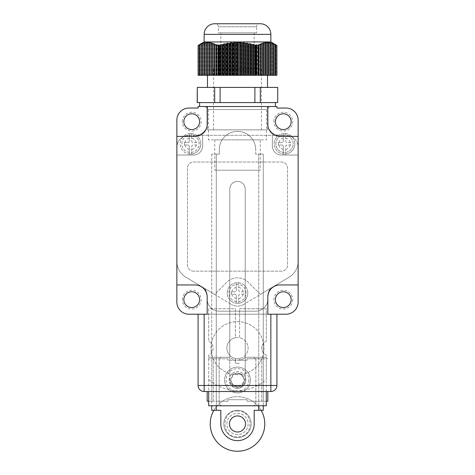 <?xml version="1.0" encoding="UTF-8"?>
<svg xmlns="http://www.w3.org/2000/svg" width="475" height="475" viewBox="0 0 475 475"><rect width="100%" height="100%" fill="white"/><g stroke="black" fill="none" stroke-linecap="round" stroke-linejoin="round"><path stroke-width="0.36" stroke-dasharray="2.38 1.78" d="M207.486 129.865L267.514 129.865L207.486 129.865L207.486 106.519L267.514 106.519L207.486 106.519L207.486 123.197A12.13 12.13 0 0 1 195.356 135.322L188.991 135.322A12.13 12.13 0 0 0 176.86 147.452L176.86 120.163A12.13 12.13 0 0 1 188.991 108.039L198.087 108.039L198.087 106.519L276.913 106.519L276.913 108.039L286.009 108.039A12.13 12.13 0 0 1 298.14 120.163L298.14 147.452A12.13 12.13 0 0 0 286.009 135.322L279.644 135.322A12.13 12.13 0 0 1 267.514 123.197A12.13 12.13 0 0 0 279.644 135.322L195.356 135.322A12.13 12.13 0 0 0 207.486 123.197L207.486 106.519M261.452 129.865L213.548 129.865L261.452 129.865L261.452 68.928L213.548 68.928L261.452 68.928M267.514 129.865L267.514 106.519M275.399 106.519L199.601 106.519L275.399 106.519M260.312 102.582L226.89 102.582L263.702 102.582L260.312 102.582L260.312 87.418L277.703 87.418L277.703 102.582L197.297 102.582L197.178 87.418M220.109 102.582L211.298 102.582L220.109 102.582L220.109 87.418L197.297 87.418M214.688 102.582L214.688 87.418M254.891 102.582L254.891 87.418L220.109 87.418M254.891 87.418L260.312 87.418M267.514 87.418L207.486 87.418L267.514 87.418M267.514 75.293L207.486 75.293L267.514 75.293M258.471 44.81L258.768 75.293L258.453 75.293L258.453 44.745M260.14 75.293L260.496 75.293L260.122 75.293L260.14 44.009M261.808 75.293L262.164 75.293L261.79 75.293L261.808 43.356M263.471 75.293L263.833 75.293L263.459 75.293L263.471 42.869M265.139 42.56L265.139 75.293L265.495 75.293L265.127 75.293L265.127 42.512M266.808 42.429L266.808 75.293L267.164 75.293L266.796 75.293L266.796 42.388M268.476 42.489L268.476 75.293L268.832 75.293L268.458 75.293L268.458 42.453M270.144 75.293L270.501 75.293L270.127 75.293L270.144 42.738M271.813 75.293L272.169 75.293L271.795 75.293L271.813 43.16M273.481 75.293L273.837 75.293L273.463 75.293L273.481 43.753M275.144 44.502L275.144 75.293L275.506 75.293L275.132 75.293L275.132 44.484M276.005 75.293L276.889 75.293L275.874 75.293L276.011 44.917L276.005 75.293M198.146 75.293L198.146 45.44L198.111 75.293L276.901 75.293M216.143 75.293L216.422 44.816M216.083 75.293L216.083 44.709L216.41 44.876L214.938 44.947L214.433 44.709L214.742 44.08L214.421 43.943L212.764 44.038L213.073 43.433L212.752 43.326L211.096 43.522L211.405 42.946L209.428 43.178L209.736 42.637L209.736 75.293L209.754 42.59M209.428 43.178L209.428 75.293L209.416 42.596L209.736 42.637L207.765 43.011L208.068 42.512L208.068 75.293L208.086 42.465M199.749 75.293L199.749 44.555L199.732 75.293M199.286 75.293L199.625 75.293L199.286 75.293L199.286 44.864M200.955 75.293L201.293 75.293L200.955 75.293L200.955 44.151M202.623 75.293L202.962 75.293L202.623 75.293L202.623 43.593M204.292 75.293L204.63 75.293L204.292 75.293L204.292 43.201M205.96 75.293L206.298 75.293L205.96 75.293L205.96 42.982M207.628 75.293L207.961 75.293L207.628 75.293L207.628 42.946M209.297 75.293L209.629 75.293L209.297 75.293L209.297 43.088M210.959 75.293L211.298 75.293L210.959 75.293L210.959 43.415M212.628 75.293L212.966 75.293L212.628 75.293L212.628 43.908M214.296 75.293L214.635 75.293L214.296 75.293L214.296 44.561M215.965 75.293L216.303 75.293L215.965 75.293L215.965 45.363M276.866 75.293L276.866 45.44L275.832 44.858L275.832 75.293L275.821 44.929L274.164 44.062L274.164 75.293L274.152 44.217L272.496 43.421L272.496 75.293M259.059 75.293L259.059 45.44L257.272 44.988L257.272 75.293M258.335 75.293L258.335 45.44M256.441 75.293L256.441 45.44L255.437 45.44L254.743 44.899L254.743 75.293M255.437 75.293L255.437 45.44M219.705 75.293L219.705 45.44L218.696 44.988L218.696 75.293M218.987 75.293L218.987 45.44M217.081 75.293L217.081 45.44L216.143 45.44M275.512 44.692L275.512 75.293L275.494 44.68L275.821 44.929M273.826 43.908L273.826 75.293L273.843 43.926L274.152 44.217M272.163 43.29L272.163 75.293L272.175 43.314L272.496 43.421L270.833 42.94L270.833 75.293M270.507 75.293L270.507 42.863L270.833 42.94L270.311 43.172L269.165 42.631L269.165 75.293M268.844 75.293L268.844 42.596L269.165 42.631L268.844 42.596L269.147 43.041L268.642 43.005L267.496 42.507L267.496 75.293L267.478 42.999L265.828 42.572L265.828 75.293L265.816 43.142L264.159 42.821L264.159 75.293L264.147 43.462L262.491 43.249L262.491 75.293M267.176 75.293L267.176 42.507L267.478 42.999M265.489 42.56L265.489 75.293L265.507 42.608L265.816 43.142M263.821 42.839L263.821 75.293L263.839 42.892L264.159 42.821L263.839 42.892L264.147 43.462M262.158 43.296L262.158 75.293L262.17 43.35L262.491 43.249L262.17 43.35L262.479 43.955L260.822 43.843L260.822 75.293M260.502 75.293L260.502 43.973L260.822 43.843L260.502 43.973L260.811 44.603L260.306 44.834L259.16 44.591L259.16 75.293M258.833 75.293L259.059 45.44M256.441 45.44L257.272 44.988M253.323 75.293L253.323 44.953L254.743 44.899M253.323 44.953L251.406 44.11L251.406 75.293M249.993 75.293L249.993 44.234L251.406 44.11M249.993 44.234L248.069 43.462L248.069 75.293M246.656 75.293L246.656 43.67L248.069 43.462M246.656 43.67L244.738 42.982L244.738 75.293M243.319 75.293L243.319 43.267L244.738 42.982M243.319 43.267L241.401 42.673L241.401 75.293M239.982 75.293L239.982 43.041L241.401 42.673M239.982 43.041L238.064 42.548L238.064 75.293M236.651 75.293L236.651 42.999L238.064 42.548M236.651 42.999L234.733 42.608L234.733 75.293M233.314 75.293L233.314 43.136L234.733 42.608M233.314 43.136L231.396 42.857L231.396 75.293M229.977 75.293L229.977 43.451L231.396 42.857M229.977 43.451L228.059 43.278L228.059 75.293M226.646 75.293L226.646 43.938L228.059 43.278M226.646 43.938L224.723 43.872L224.723 75.293M223.309 75.293L223.309 44.585L224.723 43.872M223.309 44.585L221.392 44.614L221.392 75.293M219.973 75.293L219.973 45.374L221.392 44.614M217.081 45.44L218.696 44.988M214.433 44.709L214.433 75.293L214.421 43.943L214.742 44.08L214.742 75.293M212.752 75.293L212.752 43.326L213.073 43.433L213.073 75.293M211.084 75.293L211.084 42.875L211.405 42.946L211.405 75.293M207.765 43.011L207.765 75.293L207.747 42.507L208.068 42.512L206.097 43.023L206.399 42.572L206.399 75.293M206.097 43.023L206.097 75.293L206.079 42.602L206.399 42.572L204.428 43.213L204.737 42.815L204.737 75.293M204.41 75.293L204.41 42.881L204.737 42.815L202.76 43.587L203.068 43.237L203.068 75.293M202.748 75.293L202.748 43.338L203.068 43.237L201.091 44.122L201.4 43.825L201.4 75.293M201.079 75.293L201.079 43.961L201.4 43.825L199.732 44.573M199.423 44.816L199.423 75.293L199.411 44.733L198.146 45.44M198.111 45.44L198.995 44.917L198.989 75.293L198.995 44.917M270.851 41.943L204.149 41.943M260.241 23.75L214.759 23.75M259.635 23.75L215.365 23.75L259.635 23.75A3.034 3.034 0 0 0 256.601 26.784L218.399 26.784L256.601 26.784L256.601 32.846L218.399 32.846L218.399 26.784A3.034 3.034 0 0 0 215.365 23.75M256.601 32.846L218.399 32.846M254.178 32.846L220.822 32.846L254.178 32.846L254.178 68.928L220.822 68.928L220.822 32.846M254.178 68.928L220.822 68.928M213.548 129.865L213.548 68.928M214.938 75.293L214.938 44.947M212.764 75.293L212.764 44.038M213.269 75.293L213.269 44.228M211.096 75.293L211.096 43.522M211.601 75.293L211.601 43.664M209.938 75.293L209.938 43.267M208.27 75.293L208.27 43.041M206.601 75.293L206.601 42.999M204.428 75.293L204.428 43.213M204.933 75.293L204.933 43.136M202.76 75.293L202.76 43.587M203.264 75.293L203.264 43.457M201.091 75.293L201.091 44.122M201.596 75.293L201.596 43.943M199.928 75.293L199.928 44.591M198.265 75.293L198.265 45.38M252.178 75.293L252.178 44.692M248.841 75.293L248.841 44.021M245.51 75.293L245.51 43.51M242.173 75.293L242.173 43.172M238.836 75.293L238.836 43.005M235.505 75.293L235.505 43.023M232.168 75.293L232.168 43.225M228.831 75.293L228.831 43.599M225.5 75.293L225.5 44.139M222.163 75.293L222.163 44.84M275.316 75.293L275.316 44.697M273.647 75.293L273.647 44.027M271.979 75.293L271.979 43.516M272.484 75.293L272.484 43.652M270.311 75.293L270.311 43.172M270.815 75.293L270.815 43.261M268.642 75.293L268.642 43.005M269.147 75.293L269.147 43.041M266.974 75.293L266.974 43.023M265.305 75.293L265.305 43.219M263.643 75.293L263.643 43.593M261.974 75.293L261.974 44.133M262.479 75.293L262.479 43.955M260.306 75.293L260.306 44.834M260.811 75.293L260.811 44.603M259.142 75.293L259.142 45.398M298.14 284.947L279.947 284.947A12.13 12.13 0 0 0 267.817 297.077L267.817 314.207L270.851 314.207L270.851 391.519L204.149 391.519A6.062 6.062 0 0 1 198.087 385.457L198.087 314.207L207.183 314.207L207.183 297.077A12.13 12.13 0 0 0 195.053 284.947L176.86 284.947M176.86 136.384L195.053 136.384A12.13 12.13 0 0 0 207.183 124.26L207.183 106.519M267.817 106.519L267.817 124.26A12.13 12.13 0 0 0 279.947 136.384L298.14 136.384M198.087 314.207L276.913 314.207L276.913 385.457L204.149 385.457L204.149 391.519M286.009 314.207L188.991 314.207A12.13 12.13 0 0 1 176.86 302.082L176.86 147.452A12.13 12.13 0 0 1 188.89 135.327A8.639 8.639 0 0 0 190.505 152.457A8.639 8.639 0 0 0 192.12 135.322L188.991 135.322A12.13 12.13 0 0 0 188.89 135.327A8.639 8.639 0 0 1 192.12 135.322L202.635 135.322L202.635 145.938A9.096 9.096 0 0 1 193.539 155.034L176.86 155.034L193.539 155.034A9.096 9.096 0 0 0 202.635 145.938L202.635 135.322L282.88 135.322A8.639 8.639 0 0 0 284.495 152.457A8.639 8.639 0 0 0 286.11 135.327A12.13 12.13 0 0 1 298.14 147.452L298.14 302.082A12.13 12.13 0 0 1 286.009 314.207M270.851 314.207L276.913 314.207M269.64 106.519L205.36 106.519L269.64 106.519L266.606 109.553L208.394 109.553L266.606 109.553L266.606 139.87L208.394 139.87L266.606 139.87M291.163 299.654A7.885 7.885 0 0 1 283.284 307.539A7.885 7.885 0 0 1 275.399 299.654A7.885 7.885 0 0 1 283.284 291.769A7.885 7.885 0 0 1 291.163 299.654A7.885 7.885 0 0 1 283.284 307.539A7.885 7.885 0 0 1 275.399 299.654A7.885 7.885 0 0 1 283.284 291.769A7.885 7.885 0 0 1 291.163 299.654M207.183 299.048L207.183 295.931A12.13 12.13 0 0 0 204.529 288.361A12.13 12.13 0 0 1 207.183 295.931L207.183 299.048A12.13 12.13 0 0 0 219.308 311.178A12.13 12.13 0 0 1 207.183 299.048M185.695 277.062L231.26 304.398L214.629 294.417L226.783 282.263A15.158 15.158 0 0 1 248.217 282.263L260.371 294.417L289.305 277.062A18.192 18.192 0 0 0 298.14 261.464A18.192 18.192 0 0 1 289.305 277.062L270.471 288.361A12.13 12.13 0 0 0 267.817 295.931A12.13 12.13 0 0 1 270.471 288.361L243.74 304.398L260.371 294.417L248.217 282.263A15.158 15.158 0 0 0 226.783 282.263L214.629 294.417L185.695 277.062A18.192 18.192 0 0 1 176.86 261.464A18.192 18.192 0 0 0 185.695 277.062M267.817 295.931L267.817 299.048A12.13 12.13 0 0 1 255.692 311.178L219.308 311.178L255.692 311.178A12.13 12.13 0 0 0 267.817 299.048L267.817 295.931M243.74 304.398A12.13 12.13 0 0 1 231.26 304.398A12.13 12.13 0 0 0 243.74 304.398M246.139 292.986A8.639 8.639 0 0 0 237.5 284.341A8.639 8.639 0 0 0 228.861 292.986A8.639 8.639 0 0 0 237.5 301.625A8.639 8.639 0 0 0 246.139 292.986A8.639 8.639 0 0 0 237.5 284.341A8.639 8.639 0 0 0 228.861 292.986A8.639 8.639 0 0 0 237.5 301.625A8.639 8.639 0 0 0 246.139 292.986M272.365 145.938L272.365 135.322L272.365 145.938A9.096 9.096 0 0 0 281.461 155.034A9.096 9.096 0 0 1 272.365 145.938M298.14 155.034L281.461 155.034L298.14 155.034M247.808 292.986A10.307 10.307 0 0 1 237.5 303.293A10.307 10.307 0 0 1 227.192 292.986A10.307 10.307 0 0 1 237.5 282.678A10.307 10.307 0 0 1 247.808 292.986A10.307 10.307 0 0 1 236.289 303.222L236.289 295.711A1.514 1.514 0 0 0 234.769 294.197L231.438 294.197L231.438 291.769L234.769 291.769A1.514 1.514 0 0 0 236.289 290.255L236.289 282.75A10.307 10.307 0 0 1 238.711 282.75L238.711 290.255A1.514 1.514 0 0 0 240.231 291.769L243.562 291.769L243.562 294.197L240.231 294.197A1.514 1.514 0 0 0 238.711 295.711L238.711 303.222L238.711 295.711A1.514 1.514 0 0 1 240.231 294.197L243.562 294.197L243.562 291.769L240.231 291.769A1.514 1.514 0 0 1 238.711 290.255L238.711 282.75A10.307 10.307 0 0 1 238.711 303.222M294.803 143.812A10.307 10.307 0 0 1 284.495 154.12A10.307 10.307 0 0 1 274.188 143.812A10.307 10.307 0 0 1 284.495 133.505A10.307 10.307 0 0 1 294.803 143.812A10.307 10.307 0 0 1 283.284 154.048L283.284 146.543A1.514 1.514 0 0 0 281.764 145.029L278.433 145.029L278.433 142.601L281.764 142.601A1.514 1.514 0 0 0 283.284 141.087L283.284 133.576A10.307 10.307 0 0 1 285.707 133.576L285.707 141.087A1.514 1.514 0 0 0 287.221 142.601L290.558 142.601L290.558 145.029L287.221 145.029A1.514 1.514 0 0 0 285.707 146.543L285.707 154.048L285.707 146.543A1.514 1.514 0 0 1 287.221 145.029L290.558 145.029L290.558 142.601L287.221 142.601A1.514 1.514 0 0 1 285.707 141.087L285.707 133.576A10.307 10.307 0 0 1 294.803 143.812M293.134 143.812A8.639 8.639 0 0 0 284.495 135.173A8.639 8.639 0 0 0 275.856 143.812A8.639 8.639 0 0 0 284.495 152.457A8.639 8.639 0 0 0 293.134 143.812M200.812 143.812A10.307 10.307 0 0 1 190.505 154.12A10.307 10.307 0 0 1 180.197 143.812A10.307 10.307 0 0 1 190.505 133.505A10.307 10.307 0 0 1 200.812 143.812A10.307 10.307 0 0 1 189.293 154.048L189.293 146.543A1.514 1.514 0 0 0 187.779 145.029L184.442 145.029L184.442 142.601L187.779 142.601A1.514 1.514 0 0 0 189.293 141.087L189.293 133.576A10.307 10.307 0 0 1 191.716 133.576L191.716 141.087A1.514 1.514 0 0 0 193.236 142.601L196.567 142.601L196.567 145.029L193.236 145.029A1.514 1.514 0 0 0 191.716 146.543L191.716 154.048L191.716 146.543A1.514 1.514 0 0 1 193.236 145.029L196.567 145.029L196.567 142.601L193.236 142.601A1.514 1.514 0 0 1 191.716 141.087L191.716 133.576A10.307 10.307 0 0 1 200.812 143.812M199.144 143.812A8.639 8.639 0 0 0 190.505 135.173A8.639 8.639 0 0 0 181.866 143.812A8.639 8.639 0 0 0 190.505 152.457A8.639 8.639 0 0 0 199.144 143.812M282.88 135.322A8.639 8.639 0 0 1 286.11 135.327A12.13 12.13 0 0 0 286.009 135.322L282.88 135.322M193.539 271.154A6.062 6.062 0 0 1 187.471 265.092L187.471 168.067A6.062 6.062 0 0 1 193.539 162.005L281.461 162.005A6.062 6.062 0 0 1 287.529 168.067L287.529 265.092A6.062 6.062 0 0 1 281.461 271.154L193.539 271.154A6.062 6.062 0 0 1 187.471 265.092L187.471 168.067A6.062 6.062 0 0 1 193.539 162.005L281.461 162.005A6.062 6.062 0 0 1 287.529 168.067L287.529 265.092A6.062 6.062 0 0 1 281.461 271.154L193.539 271.154M236.289 303.222L236.289 295.711A1.514 1.514 0 0 0 234.769 294.197L231.438 294.197L231.438 291.769L234.769 291.769A1.514 1.514 0 0 0 236.289 290.255L236.289 282.75A10.307 10.307 0 0 0 236.289 303.222A10.307 10.307 0 0 1 227.192 292.986M281.764 145.029A1.514 1.514 0 0 1 283.284 146.543L283.284 154.048A10.307 10.307 0 0 1 283.284 133.576L283.284 141.087A1.514 1.514 0 0 1 281.764 142.601L278.433 142.601L278.433 145.029L281.764 145.029M189.293 141.087A1.514 1.514 0 0 1 187.779 142.601L184.442 142.601L184.442 145.029L187.779 145.029A1.514 1.514 0 0 1 189.293 146.543L189.293 154.048A10.307 10.307 0 0 1 189.293 133.576L189.293 141.087M183.837 299.654A7.885 7.885 0 0 1 191.716 291.769A7.885 7.885 0 0 1 199.601 299.654A7.885 7.885 0 0 1 191.716 307.539A7.885 7.885 0 0 1 183.837 299.654A7.885 7.885 0 0 0 191.716 307.539A7.885 7.885 0 0 0 199.601 299.654M183.837 121.683A7.885 7.885 0 0 1 191.716 113.798A7.885 7.885 0 0 1 199.601 121.683A7.885 7.885 0 0 1 191.716 129.562A7.885 7.885 0 0 1 183.837 121.683A7.885 7.885 0 0 0 191.716 129.562A7.885 7.885 0 0 0 199.601 121.683M275.399 121.683A7.885 7.885 0 0 1 283.284 113.798A7.885 7.885 0 0 1 291.163 121.683A7.885 7.885 0 0 1 283.284 129.562A7.885 7.885 0 0 1 275.399 121.683A7.885 7.885 0 0 0 283.284 129.562A7.885 7.885 0 0 0 291.163 121.683M205.36 106.519L208.394 109.553L208.394 139.87M260.241 139.87L214.759 139.87L260.241 139.87L260.241 170.192L214.759 170.192L260.241 170.192M214.759 139.87L214.759 170.192M237.5 374.692A26.529 26.529 0 0 1 210.971 348.163A26.529 26.529 0 0 1 237.5 321.634A26.529 26.529 0 0 1 264.029 348.163A26.529 26.529 0 0 1 211.428 353.085A26.529 26.529 0 0 1 239.62 321.723A26.529 26.529 0 0 1 241.401 374.407A26.529 26.529 0 0 1 237.5 374.692M211.428 343.247A7.582 7.582 0 0 0 208.697 341.216L208.697 308.75L235.38 308.75L235.38 337.767A10.61 10.61 0 0 0 235.38 358.56L235.38 360.103A12.13 12.13 0 0 1 229.478 357.259L208.697 357.259L208.697 355.11A7.582 7.582 0 0 0 211.428 343.247M239.62 321.723L239.62 308.75L266.303 308.75L266.303 341.216A7.582 7.582 0 0 0 266.303 355.11L266.303 379.341A42.447 42.447 0 0 1 208.697 379.341L208.697 355.11A7.582 7.582 0 0 0 208.697 341.216L208.697 308.75L235.38 308.75L235.38 337.767A10.61 10.61 0 0 1 239.62 337.767L239.62 308.75L266.303 308.75L266.303 341.216A7.582 7.582 0 0 0 266.303 355.11L266.303 357.259L245.522 357.259A12.13 12.13 0 0 1 239.62 360.103L239.62 358.56A10.61 10.61 0 0 0 239.62 337.767A10.61 10.61 0 0 1 246.311 354.077A10.61 10.61 0 0 1 228.689 354.077A10.61 10.61 0 0 1 239.62 337.767L239.62 321.723M233.599 374.407A6.822 6.822 0 0 0 237.5 386.822A6.822 6.822 0 0 0 241.401 374.407A6.822 6.822 0 0 0 233.599 374.407M222.187 405.769L208.697 405.769L208.697 357.259L222.187 357.259A3.034 3.034 0 0 0 219.159 360.293L219.159 402.741A3.034 3.034 0 0 0 222.187 405.769A3.034 3.034 0 0 1 219.159 402.741L219.159 360.293A3.034 3.034 0 0 1 222.187 357.259L229.478 357.259A12.13 12.13 0 0 0 229.769 357.509L229.769 189.139A7.731 7.731 0 0 1 237.5 181.408A7.731 7.731 0 0 1 245.231 189.139L245.231 380A7.731 7.731 0 0 1 237.5 387.731A7.731 7.731 0 0 1 229.769 380L229.769 376.877A8.336 8.336 0 0 1 245.231 376.877L245.231 360.293L227.947 360.293L227.947 358.779L213.245 358.779L216.279 358.779L216.279 401.221L227.947 401.221L227.947 399.707L247.053 399.707L247.053 401.221L263.269 401.221L263.269 410.317L254.178 410.317L254.178 423.961A16.678 16.678 0 0 1 237.5 440.64A16.678 16.678 0 0 1 220.822 423.961L220.822 410.317L216.279 410.317L216.279 154.12L219.308 154.12L219.308 149.572A18.192 18.192 0 0 1 237.5 131.385A18.192 18.192 0 0 1 255.692 149.572A18.192 18.192 0 0 0 237.5 131.385A18.192 18.192 0 0 0 219.308 149.572L219.308 154.12L211.731 154.12L216.279 154.12L216.279 405.769M208.697 379.341L208.697 391.519M252.813 405.769A3.034 3.034 0 0 0 255.841 402.741A3.034 3.034 0 0 1 252.813 405.769L266.303 405.769L266.303 357.259L252.813 357.259A3.034 3.034 0 0 1 255.841 360.293A3.034 3.034 0 0 0 252.813 357.259L245.522 357.259A12.13 12.13 0 0 1 239.62 360.103L239.62 358.56A10.61 10.61 0 0 1 235.38 358.56L235.38 363.327L239.62 363.327L235.38 363.327L235.38 360.103A12.13 12.13 0 0 1 229.769 357.509L229.769 380A7.731 7.731 0 0 0 237.5 387.731A7.731 7.731 0 0 0 245.231 380L245.231 376.877A8.336 8.336 0 0 1 237.5 388.336A8.336 8.336 0 0 1 229.769 376.877L229.769 189.139A7.731 7.731 0 0 1 237.5 181.408A7.731 7.731 0 0 1 245.231 189.139L245.231 360.293L247.053 360.293L227.947 360.293L227.947 358.779L216.279 358.779L216.279 154.12M255.841 402.741L255.841 360.293L255.841 402.741M263.269 405.769L263.269 358.779L267.817 358.779L261.755 358.779L263.269 358.779L263.269 154.12L255.692 154.12L255.692 149.572L255.692 154.12L258.721 154.12L258.721 410.317L258.721 358.779L261.755 358.779L247.053 358.779L258.721 358.779L258.721 154.12L263.269 154.12L263.269 401.221L266.303 401.221L247.053 401.221L247.053 399.707L227.947 399.707L227.947 401.221L213.245 401.221L216.279 401.221L216.279 410.317L211.731 410.317L211.731 401.221L213.245 401.221L208.697 401.221L211.731 401.221L211.731 358.779L213.245 358.779L207.183 358.779L211.731 358.779L211.731 405.769M237.5 431.995A8.033 8.033 0 0 1 229.467 423.961A8.033 8.033 0 0 1 237.5 415.928A8.033 8.033 0 0 1 245.533 423.961A8.033 8.033 0 0 1 237.5 431.995M247.053 358.779L247.053 360.293L247.053 358.779M237.5 437.606A13.644 13.644 0 0 0 251.144 423.961A13.644 13.644 0 0 0 237.5 410.317A13.644 13.644 0 0 0 223.856 423.961A13.644 13.644 0 0 0 237.5 437.606A13.644 13.644 0 0 0 251.144 423.961A13.644 13.644 0 0 0 237.5 410.317A13.644 13.644 0 0 0 223.856 423.961A13.644 13.644 0 0 0 237.5 437.606A13.644 13.644 0 0 0 251.144 423.961A13.644 13.644 0 0 0 237.5 410.317A13.644 13.644 0 0 0 223.856 423.961A13.644 13.644 0 0 0 237.5 437.606A13.644 13.644 0 0 0 251.144 423.961A13.644 13.644 0 0 0 237.5 410.317A13.644 13.644 0 0 0 223.856 423.961A13.644 13.644 0 0 0 237.5 437.606M230.678 380A6.822 6.822 0 0 1 237.5 373.178A6.822 6.822 0 0 1 244.322 380A6.822 6.822 0 0 1 237.5 386.822A6.822 6.822 0 0 1 230.678 380M266.303 391.519L266.303 379.341M237.5 388.336A8.336 8.336 0 0 1 229.164 380A8.336 8.336 0 0 1 237.5 371.664A8.336 8.336 0 0 1 245.836 380A8.336 8.336 0 0 1 237.5 388.336M261.131 410.317A27.289 27.289 0 0 0 213.869 410.317M237.5 451.25A27.289 27.289 0 0 0 264.789 423.961A27.289 27.289 0 0 0 237.5 396.678A27.289 27.289 0 0 0 210.211 423.961A27.289 27.289 0 0 0 237.5 451.25M250.384 380A12.884 12.884 0 0 1 237.5 392.884A12.884 12.884 0 0 1 224.616 380A12.884 12.884 0 0 1 237.5 367.116A12.884 12.884 0 0 1 250.384 380A12.884 12.884 0 0 1 237.5 392.884A12.884 12.884 0 0 1 224.616 380A12.884 12.884 0 0 1 237.5 367.116A12.884 12.884 0 0 1 250.384 380A12.884 12.884 0 0 1 237.5 392.884A12.884 12.884 0 0 1 224.616 380M267.817 401.221L267.817 391.519M258.721 154.12L258.721 405.769M211.731 154.12L211.731 358.779L211.731 154.12M207.183 391.519L207.183 401.221M237.5 434.572A10.61 10.61 0 0 1 226.89 423.961A10.61 10.61 0 0 1 237.5 413.351A10.61 10.61 0 0 1 248.11 423.961A10.61 10.61 0 0 1 237.5 434.572A10.61 10.61 0 0 1 226.89 423.961A10.61 10.61 0 0 1 237.5 413.351A10.61 10.61 0 0 1 248.11 423.961A10.61 10.61 0 0 1 237.5 434.572M233.997 373.938L241.003 373.938L244.5 380L241.003 386.062L233.997 386.062L230.5 380L233.997 373.938L241.003 373.938L244.5 380L241.003 386.062L233.997 386.062L230.5 380L233.997 373.938M270.851 34.36L204.149 34.36M218.138 44.988L218.138 75.293M250.764 43.973L250.764 75.293M254.095 44.739L254.095 75.293M247.428 43.356L247.428 75.293M244.091 42.904L244.091 75.293M240.76 42.637L240.76 75.293M237.423 42.548L237.423 75.293M234.086 42.643L234.086 75.293M230.749 42.922L230.749 75.293M227.418 43.379L227.418 75.293M224.081 44.003L224.081 75.293M220.744 44.775L220.744 75.293M256.714 44.988L256.714 75.293M201.275 43.854L201.275 75.293L201.293 43.831M199.613 44.62L199.613 75.293L199.625 44.608M202.944 43.237L202.944 75.293M204.612 42.786L204.612 75.293M206.281 42.518L206.281 75.293M207.949 42.429L207.949 75.293L207.961 42.388M209.618 42.53L209.618 75.293L209.629 42.483M211.286 42.815L211.286 75.293L211.298 42.762M212.948 43.278L212.948 75.293M214.617 43.902L214.617 75.293M216.285 44.68L216.285 75.293M260.46 44.674L260.46 75.293M262.129 43.997L262.129 75.293M263.797 43.474L263.797 75.293M265.46 43.124L265.46 75.293M267.128 42.952L267.128 75.293M268.797 42.964L268.797 75.293M270.465 43.154L270.465 75.293M272.133 43.522L272.133 75.293M273.802 44.062L273.802 75.293M275.47 44.751L275.47 75.293M292.683 299.654A9.399 9.399 0 0 1 283.284 309.053A9.399 9.399 0 0 1 273.885 299.654A9.399 9.399 0 0 1 283.284 290.255A9.399 9.399 0 0 1 292.683 299.654M182.317 299.654A9.399 9.399 0 0 1 191.716 290.255A9.399 9.399 0 0 1 201.115 299.654A9.399 9.399 0 0 1 191.716 309.053A9.399 9.399 0 0 1 182.317 299.654M182.317 121.683A9.399 9.399 0 0 1 191.716 112.284A9.399 9.399 0 0 1 201.115 121.683A9.399 9.399 0 0 1 191.716 131.082A9.399 9.399 0 0 1 182.317 121.683M273.885 121.683A9.399 9.399 0 0 1 283.284 112.284A9.399 9.399 0 0 1 292.683 121.683A9.399 9.399 0 0 1 283.284 131.082A9.399 9.399 0 0 1 273.885 121.683M243.129 294.197A5.759 5.759 0 0 1 238.711 298.615M238.711 287.351A5.759 5.759 0 0 1 243.129 291.769M236.289 298.615A5.759 5.759 0 0 1 231.871 294.197M231.871 291.769A5.759 5.759 0 0 1 236.289 287.351M290.124 145.029A5.759 5.759 0 0 1 285.707 149.447M285.707 138.183A5.759 5.759 0 0 1 290.124 142.601M283.284 149.447A5.759 5.759 0 0 1 278.861 145.029M278.861 142.601A5.759 5.759 0 0 1 283.284 138.183M191.716 138.183A5.759 5.759 0 0 1 196.139 142.601M184.876 142.601A5.759 5.759 0 0 1 189.293 138.183M196.139 145.029A5.759 5.759 0 0 1 191.716 149.447M189.293 149.447A5.759 5.759 0 0 1 184.876 145.029M204.149 314.207L204.149 385.457L198.087 385.457M261.755 401.221L261.755 358.779L261.755 401.221M213.245 401.221L213.245 358.779L213.245 401.221M248.87 380A11.37 11.37 0 0 1 237.5 391.37A11.37 11.37 0 0 1 226.13 380A11.37 11.37 0 0 1 237.5 368.63A11.37 11.37 0 0 1 248.87 380M275.874 75.293L275.874 44.84M199.126 75.293L199.126 44.84M214.753 75.293L214.753 44.021M213.091 75.293L213.091 43.373M211.422 75.293L211.422 42.892M206.417 75.293L206.417 42.53M204.749 75.293L204.749 42.78M203.08 75.293L203.08 43.213M201.418 75.293L201.418 43.807M270.495 75.293L270.495 42.833M268.826 75.293L268.826 42.56M267.158 75.293L267.158 42.465M260.49 75.293L260.49 43.914M258.822 75.293L258.822 44.686M202.962 75.293L202.962 43.213M204.63 75.293L204.63 42.756M206.298 75.293L206.298 42.477M212.966 75.293L212.966 43.219M214.635 75.293L214.635 43.843M216.303 75.293L216.303 44.62M260.122 75.293L260.122 43.949M261.79 75.293L261.79 43.302M263.459 75.293L263.459 42.821M270.127 75.293L270.127 42.703M271.795 75.293L271.795 43.136M273.463 75.293L273.463 43.73M237.5 411.077C220.881 410.281 220.875 437.641 237.5 436.846C254.125 437.647 254.125 410.281 237.5 411.077"/><path stroke-width="0.71" d="M275.399 106.519L275.399 102.582M199.601 106.519L199.601 102.582M197.297 102.582L197.297 87.418L197.178 102.582L214.688 102.582L214.688 87.418L254.891 87.418L254.891 102.582L214.688 102.582M254.891 102.582L277.703 102.582L277.703 87.418L277.703 102.582M220.109 102.582L220.109 87.418M197.297 87.418L214.688 87.418M260.312 102.582L260.312 87.418L277.703 87.418M260.312 87.418L254.891 87.418M207.486 87.418L207.486 75.293M267.514 87.418L267.514 75.293M199.613 44.62L204.292 42.863L204.612 42.786L204.256 43.243L204.624 43.183L206.281 42.518L205.924 43.035L206.292 43.011L207.628 42.429L207.949 42.429L207.593 42.999L209.297 42.495L209.618 42.53L209.261 43.154L210.959 42.744L211.286 42.815L210.924 43.48L212.948 43.278L212.592 43.979L214.296 43.771L214.617 43.902L214.261 44.638L216.285 44.68L215.929 45.44L217.936 44.852L219.545 45.44L220.501 44.697L222.793 44.697L224.479 43.777L225.524 44.139L227.175 43.272L229.467 43.516L231.153 42.726L232.803 43.172L234.484 42.465L235.529 43.023L237.821 42.388L238.866 43.005L240.023 42.441L242.321 43.183L244.002 42.744L245.652 43.528L246.697 43.094L248.383 43.943L250.034 43.676L251.72 44.591L254.012 44.573L255.295 45.44L256.096 44.852L258.768 45.44L258.471 44.81L258.792 44.644L260.496 44.745L260.14 44.009L262.164 44.068L261.808 43.356L262.129 43.249L263.833 43.546L263.471 42.869L263.797 42.797L265.495 43.189L265.139 42.56L265.46 42.518L266.796 43.035L267.164 43.011L266.808 42.429L268.832 43.017L268.476 42.489L268.797 42.524L273.481 43.753L276.889 45.44L276.901 75.293L198.099 75.293L198.099 45.44L199.286 44.864M258.792 75.293L258.792 44.644L258.471 44.81M260.46 44.674L260.46 43.872L260.14 44.009M262.129 43.997L262.129 43.249L261.808 43.356M263.797 43.474L263.797 42.797L263.471 42.869M265.46 43.124L265.46 42.518L265.139 42.56M267.128 42.952L266.808 42.429M268.797 42.964L268.476 42.489M270.465 43.154L270.144 42.738M272.133 43.522L271.813 43.16M273.802 44.062L273.481 43.753M275.47 44.751L275.144 44.502M276.889 45.44L275.933 44.876L276.901 45.44L276.889 75.293M198.099 45.44L204.149 41.943L270.851 41.943L276.005 44.917M201.275 43.854L200.955 44.151M202.944 43.237L202.623 43.593M204.612 42.786L204.292 43.201M206.281 42.518L205.96 42.982M207.949 42.429L207.628 42.946M209.618 42.53L209.297 43.088M211.286 42.815L210.959 42.744L210.959 43.415M212.948 43.278L212.628 43.172L212.628 43.908M214.617 43.902L214.296 43.771L214.296 44.561M216.285 44.68L215.965 44.519L215.965 45.363M215.941 75.293L215.941 45.44M216.564 75.293L216.564 45.44M218.856 75.293L218.856 45.44M219.545 75.293L219.545 45.44M255.295 75.293L255.295 45.44M255.71 75.293L255.71 45.44M258.02 75.293L258.02 45.44M258.768 75.293L258.768 45.44M276.854 75.293L276.854 45.44M198.128 75.293L198.128 45.44M204.149 41.943L204.149 34.36A10.61 10.61 0 0 1 214.759 23.75L260.241 23.75A10.61 10.61 0 0 1 270.851 34.36L204.149 34.36M270.851 41.943L270.851 34.36M199.625 75.293L199.625 44.727M199.251 75.293L199.251 44.893M201.293 75.293L201.293 44.05M200.919 75.293L200.919 44.187M202.962 75.293L202.962 43.534M202.588 75.293L202.588 43.635M204.624 75.293L204.624 43.183M204.256 75.293L204.256 43.243M206.292 75.293L206.292 43.011M205.924 75.293L205.924 43.035M207.961 75.293L207.961 43.017M207.593 75.293L207.593 42.999M209.629 75.293L209.629 43.213M209.261 75.293L209.261 43.154M211.298 75.293L211.298 43.575M210.924 75.293L210.924 43.48M212.966 75.293L212.966 44.11M212.592 75.293L212.592 43.979M214.635 75.293L214.635 44.804M214.261 75.293L214.261 44.638M215.929 75.293L215.929 45.44M222.187 75.293L222.187 44.834M222.793 75.293L222.793 44.697M226.13 75.293L226.13 44.027M225.524 75.293L225.524 44.139M229.467 75.293L229.467 43.516M228.861 75.293L228.861 43.593M232.803 75.293L232.803 43.172M232.192 75.293L232.192 43.219M236.134 75.293L236.134 43.005M235.529 75.293L235.529 43.023M238.984 75.293L238.984 43.011M238.866 75.293L238.866 43.005M242.321 75.293L242.321 43.183M241.71 75.293L241.71 43.136M245.652 75.293L245.652 43.528M245.047 75.293L245.047 43.457M248.989 75.293L248.989 44.05M248.383 75.293L248.383 43.943M252.326 75.293L252.326 44.721M251.72 75.293L251.72 44.591M255.051 75.293L255.051 45.38M260.122 75.293L260.122 44.917M260.496 75.293L260.496 44.745M262.164 75.293L262.164 44.068M261.79 75.293L261.79 44.205M263.833 75.293L263.833 43.546M263.459 75.293L263.459 43.647M265.495 75.293L265.495 43.189M265.127 75.293L265.127 43.255M267.164 75.293L267.164 43.011M266.796 75.293L266.796 43.035M268.832 75.293L268.832 43.017M268.464 75.293L268.464 42.999M270.501 75.293L270.501 43.201M270.132 75.293L270.132 43.148M272.169 75.293L272.169 43.563M271.795 75.293L271.795 43.468M273.837 75.293L273.837 44.098M273.463 75.293L273.463 43.961M275.506 75.293L275.506 44.781M275.132 75.293L275.132 44.614M276.8 75.293L276.8 45.416M176.86 284.947L176.86 302.082A12.13 12.13 0 0 0 188.991 314.207L207.183 314.207L207.183 297.077A12.13 12.13 0 0 0 195.053 284.947L176.86 284.947L176.86 136.384L195.053 136.384A12.13 12.13 0 0 0 207.183 124.26L207.183 106.519L267.817 106.519L267.817 124.26A12.13 12.13 0 0 0 279.947 136.384L298.14 136.384L298.14 284.947L279.947 284.947A12.13 12.13 0 0 0 267.817 297.077L267.817 314.207L286.009 314.207A12.13 12.13 0 0 0 298.14 302.082L298.14 284.947M270.851 391.519A6.062 6.062 0 0 0 276.913 385.457A6.062 6.062 0 0 1 270.851 391.519A6.062 6.062 0 0 0 276.913 385.457L270.851 385.457L270.851 391.519L204.149 391.519L204.149 385.457L198.087 385.457L198.087 314.207M276.913 385.457L276.913 314.207M298.14 136.384L298.14 120.163A12.13 12.13 0 0 0 286.009 108.039L276.913 108.039L276.913 106.519L267.817 106.519M207.183 106.519L198.087 106.519L198.087 108.039L188.991 108.039A12.13 12.13 0 0 0 176.86 120.163L176.86 136.384M275.399 299.654A7.885 7.885 0 0 1 283.284 291.769A7.885 7.885 0 0 1 291.163 299.654A7.885 7.885 0 0 1 283.284 307.539A7.885 7.885 0 0 1 275.399 299.654M183.837 299.654A7.885 7.885 0 0 1 191.716 291.769A7.885 7.885 0 0 1 199.601 299.654A7.885 7.885 0 0 1 191.716 307.539A7.885 7.885 0 0 1 183.837 299.654M275.399 121.683A7.885 7.885 0 0 1 283.284 113.798A7.885 7.885 0 0 1 291.163 121.683A7.885 7.885 0 0 1 283.284 129.562A7.885 7.885 0 0 1 275.399 121.683M183.837 121.683A7.885 7.885 0 0 1 191.716 113.798A7.885 7.885 0 0 1 199.601 121.683A7.885 7.885 0 0 1 191.716 129.562A7.885 7.885 0 0 1 183.837 121.683M198.087 385.457A6.062 6.062 0 0 0 204.149 391.519M208.697 391.519L208.697 405.769L266.303 405.769L266.303 391.519M263.269 405.769L263.269 410.317L254.178 410.317L254.178 423.961A16.678 16.678 0 0 1 237.5 440.64A16.678 16.678 0 0 1 220.822 423.961L220.822 410.317L211.731 410.317L211.731 405.769M252.813 405.769L222.187 405.769M266.303 401.221L267.817 401.221L266.303 401.221M208.697 401.221L207.183 401.221L208.697 401.221M213.869 410.317A27.289 27.289 0 0 0 237.5 451.25A27.289 27.289 0 0 0 261.131 410.317M267.817 401.221L267.817 391.519M258.721 405.769L258.721 410.317M216.279 405.769L216.279 410.317M207.183 401.221L207.183 391.519M237.5 431.995A8.033 8.033 0 0 1 229.467 423.961A8.033 8.033 0 0 1 237.5 415.928A8.033 8.033 0 0 1 245.533 423.961A8.033 8.033 0 0 1 237.5 431.995M240.671 42.477L240.671 75.293M240.023 42.441L240.023 75.293M217.936 44.852L217.936 75.293M218.488 44.852L218.488 75.293M220.501 44.697L220.501 75.293M221.148 44.537L221.148 75.293M223.838 43.908L223.838 75.293M224.479 43.777L224.479 75.293M227.175 43.272L227.175 75.293M227.816 43.166L227.816 75.293M230.506 42.797L230.506 75.293M231.153 42.726L231.153 75.293M233.842 42.501L233.842 75.293M234.484 42.465L234.484 75.293M237.179 42.388L237.179 75.293M237.821 42.388L237.821 75.293M243.36 42.679L243.36 75.293M244.002 42.744L244.002 75.293M246.697 43.094L246.697 75.293M247.338 43.189L247.338 75.293M250.034 43.676L250.034 75.293M250.675 43.807L250.675 75.293M253.365 44.413L253.365 75.293M254.012 44.573L254.012 75.293M256.096 44.852L256.096 75.293M256.654 44.852L256.654 75.293M204.149 314.207L204.149 385.457L270.851 385.457L270.851 314.207"/></g></svg>
